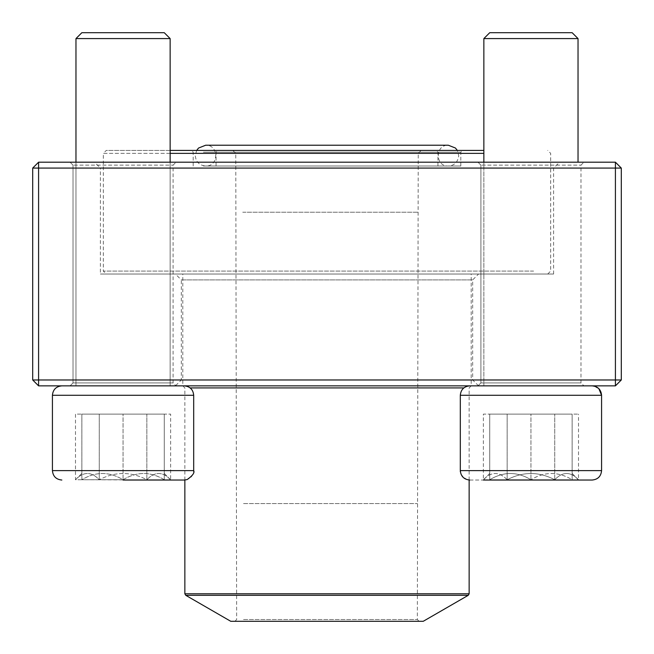 <?xml version="1.0" encoding="UTF-8"?>
<svg xmlns="http://www.w3.org/2000/svg" width="654" height="654" viewBox="0 0 654 654"><rect width="100%" height="100%" fill="white"/><g stroke="black" fill="none" stroke-linecap="round" stroke-linejoin="round"><path stroke-width="0.49" stroke-dasharray="3.27 2.45" d="M621.3 379.974L621.3 168.078L615.414 162.192L38.586 162.192L38.586 168.078L615.414 168.078L615.414 379.974L38.586 379.974L38.586 168.078L32.7 168.078L32.7 379.974L38.586 379.974L38.586 385.86L615.414 385.86L621.3 379.974L615.414 379.974L615.414 385.86M175.435 385.86L478.565 385.86L175.435 385.86L181.322 379.974L472.679 379.974L181.322 379.974L181.322 279.912L472.679 279.912L181.322 279.912L175.435 274.026L478.565 274.026L175.435 274.026M70.084 385.86L176.032 385.86L70.084 385.86L176.032 385.86L70.084 385.86L73.027 382.917L173.089 382.917L73.027 382.917L73.027 165.135L173.089 165.135L73.027 165.135L173.089 165.135L73.027 165.135L70.084 162.192L176.032 162.192L70.084 162.192L176.032 162.192L70.084 162.192L73.027 165.135L73.027 382.917L173.089 382.917L73.027 382.917L70.084 385.86M477.968 385.86L583.916 385.86L477.968 385.86L583.916 385.86L477.968 385.86L480.911 382.917L580.973 382.917L480.911 382.917L480.911 165.135L580.973 165.135L480.911 165.135L580.973 165.135L480.911 165.135L477.968 162.192L583.916 162.192L477.968 162.192L583.916 162.192L477.968 162.192L480.911 165.135L480.911 382.917L580.973 382.917L480.911 382.917L477.968 385.86M94.503 162.192L559.497 162.192L94.503 162.192L100.389 168.078L553.611 168.078L100.389 168.078L100.389 274.026L553.611 274.026L100.389 274.026M478.565 385.86L472.679 379.974L472.679 279.912L478.565 274.026M615.414 162.192L615.414 168.078L621.3 168.078M32.7 168.078L38.586 162.192M32.7 379.974L38.586 385.86M81.856 473.365L75.488 479.742L164.26 479.742C150.616 471.436 136.882 471.436 123.058 479.742C109.414 471.436 95.68 471.436 81.856 479.742L146.848 479.742C154.728 471.436 162.658 471.436 170.637 479.742L146.848 479.742L170.637 479.742C162.756 471.436 154.826 471.436 146.848 479.742C130.996 471.452 115.137 471.452 99.269 479.742C91.397 471.436 83.467 471.436 75.488 479.742C83.36 471.436 91.29 471.436 99.269 479.742L75.488 479.742L75.488 414.113L99.269 414.113L75.488 414.113M123.058 480.036L184.273 480.036C189.995 479.48 193.134 476.341 193.69 470.618L52.426 470.618M52.426 395.278L193.69 395.278L52.426 395.278L193.69 395.278L193.69 470.618M61.844 385.86L184.273 385.86L61.844 385.86M170.146 162.192L170.146 385.86L75.97 385.86L170.146 385.86L75.97 385.86L170.146 385.86L170.146 150.42L106.275 150.42L103.332 153.363L483.854 153.363M75.97 38.586L170.146 38.586L75.97 38.586L170.146 38.586L164.26 32.7L81.856 32.7M146.848 479.742L99.269 479.742C115.137 471.452 130.996 471.452 146.848 479.742L146.848 414.113L99.269 414.113L170.637 414.113L146.848 414.113L146.848 479.742M99.269 479.742L99.269 414.113L99.269 479.742M164.26 473.365L170.637 480.036L81.856 479.742C81.856 471.452 81.856 471.452 81.856 479.742C81.856 471.452 81.856 471.452 81.856 479.742C95.5 471.436 109.234 471.436 123.058 479.742C136.702 471.436 150.436 471.436 164.26 479.742L170.637 479.742L170.637 414.113M460.31 470.618L460.31 395.278L601.574 395.278L530.942 395.278L601.574 395.278L601.574 470.618L460.31 470.618C459.173 472.679 461.364 475.671 466.882 479.595L469.727 480.036L592.156 480.036L489.74 479.742C503.384 471.436 517.118 471.436 530.942 479.742L489.74 479.742L530.942 479.742C544.586 471.436 558.32 471.436 572.144 479.742L530.942 479.742L572.144 479.742C572.144 471.452 572.144 471.452 572.144 479.742C572.144 471.452 572.144 471.452 572.144 479.742C558.5 471.436 544.766 471.436 530.942 479.742C517.298 471.436 503.564 471.436 489.74 479.742L507.152 479.742C499.272 471.436 491.342 471.436 483.363 479.742C491.244 471.436 499.174 471.436 507.152 479.742L483.363 479.742L483.363 414.113L578.512 414.113L483.363 414.113M530.942 385.86L469.727 385.86L530.942 385.86M530.942 38.586L578.03 38.586L530.942 38.586M530.942 32.7L489.74 32.7L530.942 32.7M489.74 479.742C489.74 471.452 489.74 471.452 489.74 479.742C489.74 471.452 489.74 471.452 489.74 479.742L489.74 414.113L530.942 414.113L489.74 414.113L489.74 479.742M530.942 414.113L572.144 414.113L530.942 414.113L530.942 479.742L530.942 414.113M572.144 479.742L572.144 414.113L572.144 479.742M469.727 480.036L592.156 480.036M592.156 385.86L469.727 385.86L592.156 385.86M483.854 38.586L578.03 38.586L572.144 32.7L489.74 32.7L483.854 38.586L483.854 385.86L578.03 385.86L483.854 385.86L483.854 162.192M554.731 479.742L507.152 479.742C523.004 471.452 538.863 471.452 554.731 479.742C562.604 471.436 570.533 471.436 578.512 479.742L554.731 479.742L578.512 479.742C570.64 471.436 562.71 471.436 554.731 479.742C538.863 471.452 523.004 471.452 507.152 479.742L554.731 479.742L554.731 414.113L554.731 479.742M572.144 473.365L578.512 480.036L578.512 414.113M507.152 479.742L507.152 414.113L507.152 479.742M164.26 479.742C164.26 471.452 164.26 471.452 164.26 479.742C164.26 471.452 164.26 471.452 164.26 479.742L164.26 414.113L123.058 414.113L164.26 414.113L164.26 479.742M123.058 414.113L81.856 414.113L123.058 414.113L123.058 479.742L123.058 414.113M81.856 479.742L81.856 414.113L81.856 479.742M203.402 166.002L460.808 166.002L203.402 166.002M224.51 166.002L437.951 166.002L224.51 166.002M201.767 150.42L462.574 150.42L201.767 150.42M483.854 150.42L106.275 150.42M533.607 271.083L103.332 271.083L533.607 271.083M170.146 153.363L103.332 153.363L103.332 271.083L106.275 274.026L547.725 274.026L106.275 274.026M193.788 274.026L471.207 274.026L193.788 274.026M193.788 385.86L471.207 385.86L193.788 385.86M423.236 621.3L230.764 621.3M241.906 621.3L419.116 621.3L241.906 621.3M243.541 619.534L417.35 619.534L243.541 619.534M242.724 153.363L418.233 153.363L242.724 153.363M240.01 150.42L421.176 150.42L240.01 150.42M226.145 150.42L436.185 150.42L226.145 150.42M203.402 152.186L460.808 152.186L203.402 152.186M463.849 387.92L190.15 387.92M469.147 593.775L184.853 593.775M185.736 595.303L468.264 595.303M243.541 503.58L417.35 503.58L243.541 503.58M242.724 212.223L418.233 212.223L242.724 212.223M224.51 152.186L437.951 152.186L224.51 152.186M173.089 382.917L173.089 165.135L176.032 162.192L173.089 165.135L173.089 382.917L176.032 385.86L173.089 382.917M580.973 382.917L580.973 165.135L583.916 162.192L580.973 165.135L580.973 382.917L583.916 385.86L580.973 382.917M553.611 274.026L553.611 168.078L559.497 162.192M75.97 162.192L75.97 385.86L75.97 162.192M193.69 395.278C193.134 389.555 189.995 386.416 184.273 385.86M578.03 38.586L578.03 162.192M460.31 395.278C460.866 389.555 464.005 386.416 469.727 385.86M598.86 388.664L592.99 385.901M489.74 473.365L483.363 480.036M460.808 166.002L460.808 152.186L462.574 150.42M193.192 166.002L193.192 152.186L191.426 150.42M547.725 274.026L550.668 271.083L550.668 153.363L547.725 150.42M469.147 480.02L469.147 387.92L471.207 385.86L471.207 274.026M184.853 480.02L184.853 387.92L182.793 385.86L182.793 274.026M232.824 150.42L235.767 153.363L236.65 619.534L234.884 621.3M421.176 150.42L418.233 153.363L417.35 619.534L419.116 621.3M437.951 166.002L437.951 152.186L436.185 150.42M216.049 166.002L216.049 152.186L217.815 150.42M196.666 150.42L195.268 155.611C195.889 161.922 199.347 165.388 205.658 166.002L448.342 166.002C434.943 166.647 434.935 144.583 448.342 145.229L205.658 145.229C219.057 144.583 219.065 166.647 205.658 166.002L448.342 166.002C454.416 165.617 457.882 162.151 458.732 155.611L457.334 150.42"/><path stroke-width="0.98" d="M38.586 385.86L615.414 385.86L621.3 379.974L621.3 168.078L38.586 168.078L38.586 379.974L615.414 379.974L615.414 162.192L38.586 162.192L32.7 168.078L32.7 379.974L38.586 379.974L38.586 385.86L32.7 379.974M621.3 168.078L615.414 162.192M32.7 168.078L38.586 168.078L38.586 162.192M621.3 379.974L615.414 379.974L615.414 385.86M170.146 162.192L170.146 38.586L75.97 38.586L81.856 32.7L164.26 32.7L170.146 38.586L170.146 150.42L483.854 150.42M193.69 470.618L193.69 395.278L52.426 395.278C52.99 389.555 56.13 386.416 61.844 385.86L61.844 385.86C56.13 386.416 52.99 389.555 52.426 395.278L52.426 470.618L193.69 470.618C194.827 472.679 192.636 475.671 187.118 479.595L184.273 480.036L123.058 480.036M483.363 480.036L592.156 480.036C597.879 479.48 601.018 476.341 601.574 470.618C601.018 476.341 597.879 479.48 592.156 480.036M592.99 385.901L592.156 385.86C597.87 386.416 601.01 389.555 601.574 395.278L460.31 395.278L460.31 470.618C460.866 476.341 464.005 479.48 469.727 480.036L469.368 480.028M483.854 38.586L489.74 32.7L572.144 32.7L578.03 38.586L483.854 38.586L483.854 162.192M483.854 153.363L170.146 153.363M185.736 595.303L230.764 621.3L423.236 621.3L468.264 595.303L185.736 595.303L184.853 593.775L469.147 593.775L469.147 480.02M460.31 470.618L601.574 470.618L601.574 395.278L598.86 388.664M190.15 387.92L463.849 387.92M75.97 38.586L75.97 162.192L75.97 38.586L81.856 32.7M52.426 470.618C52.982 476.341 56.121 479.48 61.844 480.036C56.121 479.48 52.982 476.341 52.426 470.618L52.426 395.278M578.03 38.586L578.03 162.192M460.31 395.278C460.866 389.555 464.005 386.416 469.727 385.86M193.69 395.278C193.134 389.555 189.995 386.416 184.273 385.86M184.853 593.775L184.853 480.02M469.147 593.775L468.264 595.303M196.666 150.42L198.546 148.041L205.658 145.229L448.342 145.229L455.454 148.041L457.334 150.42"/></g></svg>
